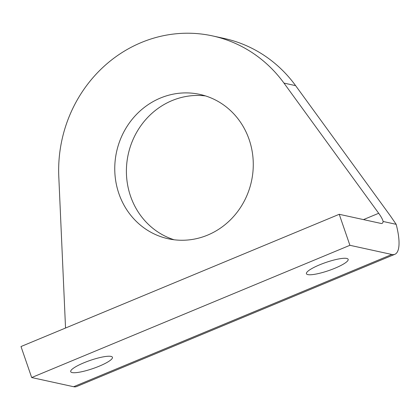 <?xml version="1.0" encoding="UTF-8"?>
<svg xmlns="http://www.w3.org/2000/svg" width="420" height="420" viewBox="0 0 420 420"><rect width="100%" height="100%" fill="white"/><g stroke="black" fill="none" stroke-linecap="round" stroke-linejoin="round"><path stroke-width="0.63" d="M205.574 95.933A73.894 69.032 -77.7 0 0 130.547 196.187A73.894 69.032 -77.7 0 0 174.106 239.768M295.617 85.643A133.749 124.945 -77.7 0 0 224.254 38.467L212.599 35.921A133.749 124.945 102.3 0 1 283.967 83.097L378.688 213.281C381.203 216.778 382.688 219.508 383.14 221.477A13.377 3.995 -112.6 0 1 382.037 223.419A13.377 3.995 -112.6 0 1 381.176 223.472L339.229 214.294L349.907 245.301L391.855 254.478A46.809 13.991 -112.6 0 0 394.868 254.294A46.809 13.991 -112.6 0 0 396.17 224.327L390.343 215.833L295.617 85.643L283.967 83.097M394.868 254.294L76.639 386.536A46.809 13.991 -112.6 0 1 73.626 386.726L31.679 377.543L21 346.537L339.229 214.294M118.897 193.636A73.894 69.032 102.3 0 1 132.248 119.212A73.894 69.032 102.3 0 1 199.81 94.39A73.894 69.032 102.3 0 1 251.454 181.33A73.894 69.032 102.3 0 1 168.221 238.765A73.894 69.032 102.3 0 1 118.897 193.636M65.541 328.025L58.795 176.668A133.749 124.945 102.3 0 1 212.599 35.921M383.14 221.477L396.17 224.327M72.124 372.566A22.066 4.3 -19 0 1 70.707 371.669A22.066 4.3 -19 0 1 86.972 361.573A22.066 4.3 -19 0 1 111.022 356.401A22.066 4.3 -19 0 1 112.439 357.299A22.066 4.3 -19 0 1 96.175 367.39A22.066 4.3 -19 0 1 72.124 372.566M307.85 274.606A22.066 4.3 -19 0 1 306.432 273.709A22.066 4.3 -19 0 1 322.697 263.613A22.066 4.3 -19 0 1 346.747 258.442A22.066 4.3 -19 0 1 348.164 259.34A22.066 4.3 -19 0 1 331.9 269.43A22.066 4.3 -19 0 1 307.85 274.606M31.679 377.543L349.907 245.301M73.626 386.726L391.855 254.478M363.489 219.602L378.688 213.281"/></g></svg>
